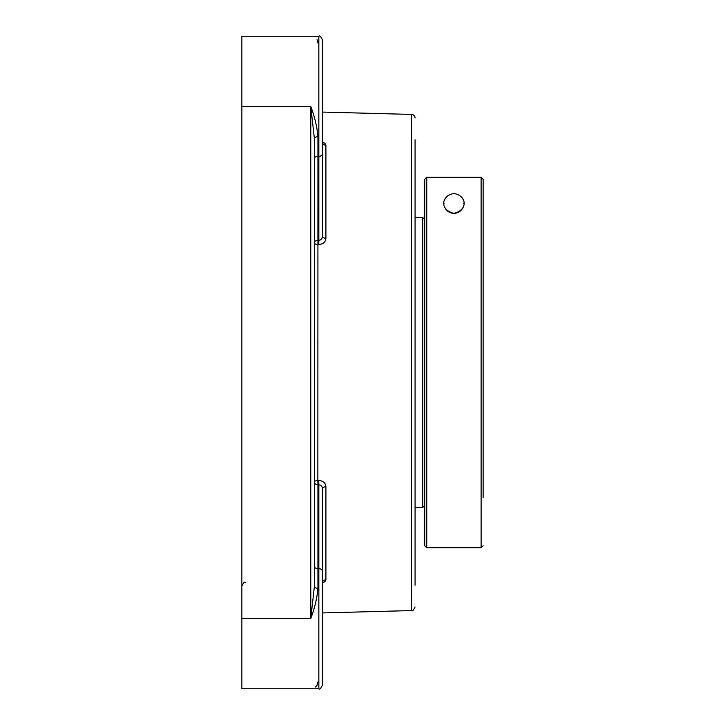 <?xml version="1.0" encoding="UTF-8"?>
<svg xmlns="http://www.w3.org/2000/svg" width="725" height="725" viewBox="0 0 725 725"><rect width="100%" height="100%" fill="white"/><g stroke="black" fill="none" stroke-linecap="round" stroke-linejoin="round"><path stroke-width="1.09" d="M415.062 585.238L415.062 139.762M317.949 43.02L317.659 41.144M317.432 40.518L317.024 39.721M322.426 662.568L322.426 582.936A3.58 3.108 180 0 1 325.906 579.828L324.954 581.64L322.426 582.954L324.981 581.622L325.906 579.828L325.906 486.756A3.58 1.776 0 0 0 322.426 488.532L321.945 486.584L320.658 485.17L317.949 484.699L317.858 480.485A3.58 1.686 0 0 0 314.369 482.17A3.58 2.528 0 0 0 317.949 484.699L317.949 568.681L318.846 568.681L318.846 688.75L241.869 688.75L241.869 106.584L310.789 106.584L314.369 138.321A3.58 1.541 180 0 1 317.949 136.789C317.088 126.948 314.695 116.879 310.789 106.584L310.789 618.416L314.369 586.679A3.58 1.541 180 0 0 317.949 588.211L317.949 568.681A3.58 2.528 0 0 1 314.369 566.153M241.869 618.416L310.789 618.416C314.695 608.121 317.088 598.053 317.949 588.211M322.426 685.17C320.785 688.523 319.598 689.72 318.846 688.75C319.598 689.72 320.785 688.523 322.426 685.17L322.426 571.209A3.58 2.528 0 0 0 318.846 568.681L318.846 484.681L318.746 480.467L317.858 480.485L317.949 136.789M314.369 586.679L314.369 138.321M241.869 106.584L241.869 36.25L318.846 36.25L318.846 156.319L317.949 156.319A3.58 2.528 180 0 0 314.369 158.847L314.369 163.098M314.369 561.902L314.369 586.045M315.52 687.046L317.024 685.288L317.949 681.935M415.062 118.003A3.58 3.58 0 0 0 411.573 114.423L411.573 610.577L322.426 612.933M318.746 244.533L318.846 240.319L317.949 240.301A3.58 2.528 180 0 0 314.369 242.83A3.58 1.686 180 0 0 317.858 244.515L318.746 244.533C323.151 244.162 325.543 242.068 325.906 238.244L325.906 145.172L324.954 143.36L322.426 142.046L322.426 162.119M325.906 486.756C325.552 482.941 323.16 480.838 318.746 480.467M322.426 236.468L322.426 153.791A3.58 2.528 180 0 1 318.846 156.319L318.846 240.319L320.686 239.812L321.954 238.398L322.426 236.468A3.58 1.776 180 0 0 325.906 238.244M325.906 145.172A3.58 3.108 0 0 1 322.426 142.064L322.426 59.387M322.426 153.791L322.426 39.83C320.785 36.477 319.598 35.28 318.846 36.25C319.598 35.28 320.785 36.477 322.426 39.83M322.426 571.209L322.426 488.532M481.119 177.262L481.119 547.774L426.744 547.774L426.744 177.262L481.119 177.262L483.131 179.283L481.119 177.262L426.744 177.262L424.732 179.283L424.732 545.762L424.732 219.512L422.711 217.5L422.711 507.5L415.062 507.5M483.131 497.432L483.131 179.283L483.131 497.432M453.932 193.548C466.474 195.27 468.64 209.887 453.932 213.349C439.223 209.887 441.389 195.27 453.932 193.548M424.732 219.512L424.732 179.283L426.744 177.262M445.059 199.04A9.905 9.905 0 0 1 446.419 197.001M461.444 197.001A9.905 9.905 0 0 1 462.804 199.04M463.828 203.091A9.905 9.905 0 0 1 463.828 203.807M462.251 208.809A9.905 9.905 0 0 1 460.103 211.192M459.106 211.89A9.905 9.905 0 0 1 448.757 211.89M447.76 211.192A9.905 9.905 0 0 1 445.612 208.818M444.035 203.807A9.905 9.905 0 0 1 444.035 203.091M245.449 582.456C244.697 581.486 243.5 582.683 241.869 586.036M411.573 610.577C412.317 611.51 413.477 610.314 415.062 606.997M411.573 114.423L322.426 112.067M415.062 217.5L422.711 217.5M424.732 505.488L422.711 507.5M483.131 545.762L481.119 547.774M424.732 545.762L426.744 547.774"/></g></svg>
